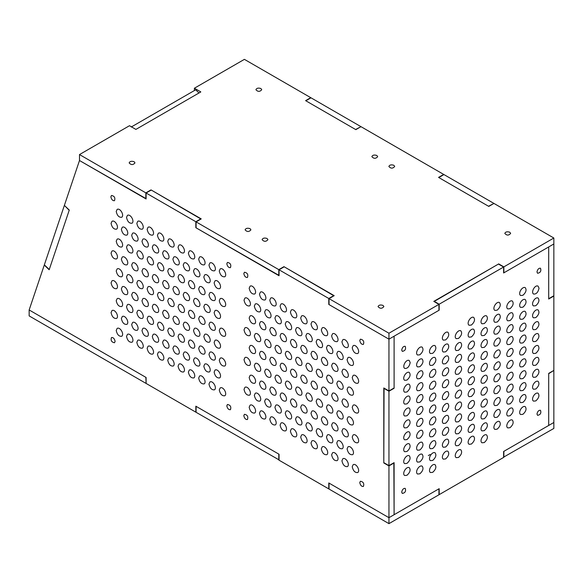 <?xml version="1.0" encoding="UTF-8"?>
<svg xmlns="http://www.w3.org/2000/svg" width="583" height="583" viewBox="0 0 583 583"><rect width="100%" height="100%" fill="white"/><g stroke="black" fill="none" stroke-linecap="round" stroke-linejoin="round"><path stroke-width="0.87" d="M388.948 523.643L388.948 517.689L329.038 483.103L329.038 489.057L388.948 523.643L438.933 494.785L438.933 488.831L388.948 517.689L328.783 482.957L328.783 488.904L279.053 460.198L279.053 454.244L195.83 406.198L195.83 412.145L146.1 383.432L146.1 377.485L29.15 309.967L145.845 377.332L146.1 383.14M503.603 457.145L553.85 428.432L553.85 422.486L503.865 451.344L503.865 457.291M146.1 198.672L79.492 160.514L64.378 205.398L69.275 210.069L49.169 269.754L44.272 265.083L29.15 309.967L29.15 315.913L145.845 383.286M278.798 460.045L278.798 454.099L196.085 406.344L196.085 412.298L279.053 459.9M360.731 126.526L311.001 97.813L305.849 100.786L355.579 129.499L360.731 126.824M493.684 203.285L443.955 174.572L438.802 177.545L488.532 206.258L493.684 203.584M553.595 370.569L548.698 373.688L548.698 425.459L548.698 373.39L553.85 370.416L553.85 296.04L548.698 299.013L548.698 246.944L548.698 298.715L553.85 295.741L553.85 238.017L493.947 203.431L488.787 206.411L438.547 177.4L443.699 174.426L360.994 126.671L355.834 129.645L305.594 100.64L310.746 97.667L244.401 59.357L194.409 88.215L200.829 91.925L135.897 129.411L129.484 125.709L79.492 154.568L145.845 192.871L150.997 189.898L201.237 218.902L196.085 221.883L278.798 269.63L283.95 266.657L334.19 295.661L329.038 298.642L388.948 333.228L438.933 304.37L433.781 301.389L498.713 263.902L503.865 266.876L553.85 238.017M553.85 370.715L553.85 422.486L503.603 451.49L503.603 457.444L439.188 494.632L439.188 488.685L394.101 514.716L394.101 462.647L388.948 465.62L388.948 391.244L394.101 388.271L394.101 336.202L394.101 387.972L388.948 390.945L383.796 387.972L383.796 462.946L388.948 465.919L388.948 517.689L394.101 514.716L393.838 462.8M434.036 301.542L498.45 264.055L503.603 267.029L503.603 272.975L553.85 243.971L503.865 272.829L503.865 266.876M196.085 221.883L196.085 227.829L279.053 275.431M329.038 298.642L329.038 304.588L388.948 339.175L438.933 310.316L438.933 304.37M267.072 238.469C264.456 237.66 262.795 238.061 262.095 239.657C264.077 241.865 266.023 241.865 267.925 239.657L267.072 238.469M250.063 228.645C247.447 227.844 245.786 228.244 245.093 229.84C247.068 232.041 249.014 232.041 250.923 229.84L250.063 228.645M376.837 155.457C374.22 154.655 372.559 155.049 371.859 156.645C373.841 158.853 375.787 158.853 377.689 156.645L376.837 155.457M393.838 165.273C391.222 164.472 389.568 164.872 388.868 166.468C390.843 168.676 392.789 168.676 394.698 166.468L393.838 165.273M383.024 305.405C380.4 304.603 378.746 305.004 378.046 306.6C380.021 308.808 381.967 308.808 383.876 306.6L383.024 305.405M509.79 232.216C507.174 231.415 505.512 231.808 504.812 233.411C506.795 235.612 508.74 235.612 510.642 233.411L509.79 232.216M134.119 161.702C131.503 160.901 129.841 161.302 129.142 162.897C131.124 165.106 133.07 165.106 134.972 162.897L134.119 161.702M260.885 88.514C258.269 87.712 256.607 88.106 255.915 89.709C257.89 91.91 259.836 91.91 261.745 89.709L260.885 88.514M194.409 90.54L194.409 88.215M79.492 154.568L79.492 160.514L146.1 198.971L146.1 193.017L195.83 221.729L195.83 227.683L279.053 275.73L279.053 269.783L328.783 298.489L328.783 304.443L388.948 339.175L388.948 333.228M278.798 275.584L278.798 269.63M145.845 198.825L145.845 192.871M64.298 205.631L44.352 264.842L49.249 269.514L69.195 210.31L64.502 205.515M131.255 127.007L195.669 89.811L198.992 92.981M503.603 267.029L439.188 304.217L439.188 310.171L388.948 339.175L388.948 390.945M510.045 308.684C513.178 305.762 513.936 303.211 512.326 301.017C509.345 299.458 504.718 307.117 507.771 308.91L510.045 308.684M510.045 391.987C513.178 389.072 513.936 386.514 512.326 384.321C509.345 382.769 504.718 390.421 507.771 392.213L510.045 391.987M522.929 402.401C526.063 399.486 526.821 396.928 525.21 394.735C522.23 393.182 517.602 400.834 520.655 402.627L522.929 402.401M510.045 320.584C513.178 317.669 513.936 315.111 512.326 312.918C509.345 311.358 504.718 319.018 507.771 320.81L510.045 320.584M432.746 353.313C435.88 350.39 436.638 347.84 435.027 345.646C432.047 344.087 427.419 351.746 430.473 353.531L432.746 353.313M510.045 380.087C513.178 377.172 513.936 374.614 512.326 372.42C509.345 370.868 504.718 378.52 507.771 380.313L510.045 380.087M432.746 389.014C435.88 386.099 436.638 383.541 435.027 381.348C432.047 379.788 427.419 387.447 430.473 389.24L432.746 389.014M432.746 365.213C435.88 362.291 436.638 359.74 435.027 357.547C432.047 355.987 427.419 363.646 430.473 365.439L432.746 365.213M471.399 384.547C474.533 381.632 475.291 379.081 473.673 376.888C470.692 375.328 466.072 382.987 469.118 384.773L471.399 384.547M432.746 377.114C435.88 374.191 436.638 371.641 435.027 369.447C432.047 367.888 427.419 375.547 430.473 377.339L432.746 377.114M471.399 444.057C474.533 441.142 475.291 438.584 473.673 436.39C470.692 434.831 466.072 442.49 469.118 444.282L471.399 444.057M445.631 339.918C448.764 337.003 449.522 334.453 447.912 332.259C444.931 330.699 440.303 338.359 443.357 340.144L445.631 339.918M458.515 386.033C461.649 383.118 462.406 380.568 460.796 378.374C457.808 376.815 453.188 384.474 456.241 386.259L458.515 386.033M522.929 390.501C526.063 387.586 526.821 385.028 525.21 382.834C522.23 381.275 517.602 388.934 520.655 390.727L522.929 390.501M458.515 397.941C461.649 395.019 462.406 392.468 460.796 390.275C457.808 388.715 453.188 396.374 456.241 398.16L458.515 397.941M432.746 400.915C435.88 398 436.638 395.442 435.027 393.248C432.047 391.689 427.419 399.348 430.473 401.14L432.746 400.915M471.399 360.746C474.533 357.831 475.291 355.28 473.673 353.087C470.692 351.527 466.072 359.186 469.118 360.972L471.399 360.746M522.929 414.302C526.063 411.387 526.821 408.829 525.21 406.635C522.23 405.083 517.602 412.735 520.655 414.528L522.929 414.302M445.631 458.93C448.764 456.015 449.522 453.457 447.912 451.264C444.931 449.712 440.303 457.364 443.357 459.156L445.631 458.93M419.869 354.799C422.996 351.877 423.761 349.326 422.143 347.133C419.162 345.573 414.535 353.232 417.588 355.025L419.869 354.799M432.746 436.616C435.88 433.701 436.638 431.143 435.027 428.95C432.047 427.397 427.419 435.049 430.473 436.842L432.746 436.616M484.284 359.259C487.417 356.344 488.175 353.786 486.557 351.593C483.577 350.04 478.956 357.692 482.003 359.485L484.284 359.259M458.515 362.232C461.649 359.317 462.406 356.767 460.796 354.573C457.808 353.014 453.188 360.673 456.241 362.458L458.515 362.232M419.869 366.7C422.996 363.785 423.761 361.227 422.143 359.033C419.162 357.474 414.535 365.133 417.588 366.926L419.869 366.7M484.284 347.359C487.417 344.444 488.175 341.886 486.557 339.692C483.577 338.14 478.956 345.792 482.003 347.585L484.284 347.359M484.284 406.861C487.417 403.946 488.175 401.395 486.557 399.202C483.577 397.642 478.956 405.302 482.003 407.087L484.284 406.861M522.929 354.799C526.063 351.884 526.821 349.326 525.21 347.133C522.23 345.573 517.602 353.232 520.655 355.025L522.929 354.799M497.168 429.175C500.294 426.26 501.059 423.71 499.442 421.516C496.461 419.957 491.833 427.616 494.887 429.401L497.168 429.175M497.168 405.374C500.294 402.459 501.059 399.909 499.442 397.715C496.461 396.156 491.833 403.815 494.887 405.6L497.168 405.374M522.929 307.19C526.063 304.275 526.821 301.724 525.21 299.531C522.23 297.971 517.602 305.63 520.655 307.416L522.929 307.19M471.399 408.348C474.533 405.433 475.291 402.882 473.673 400.689C470.692 399.129 466.072 406.788 469.118 408.574L471.399 408.348M445.631 399.428C448.764 396.506 449.522 393.955 447.912 391.761C444.931 390.202 440.303 397.861 443.357 399.654L445.631 399.428M419.869 390.501C422.996 387.586 423.761 385.028 422.143 382.834C419.162 381.275 414.535 388.934 417.588 390.727L419.869 390.501M458.515 433.643C461.649 430.728 462.406 428.17 460.796 425.976C457.808 424.417 453.188 432.076 456.241 433.869L458.515 433.643M419.869 378.6C422.996 375.685 423.761 373.127 422.143 370.934C419.162 369.374 414.535 377.033 417.588 378.826L419.869 378.6M419.869 450.003C422.996 447.088 423.761 444.53 422.143 442.344C419.162 440.784 414.535 448.444 417.588 450.229L419.869 450.003M419.869 402.401C422.996 399.486 423.761 396.928 422.143 394.735C419.162 393.175 414.535 400.834 417.588 402.627L419.869 402.401M484.284 383.06C487.417 380.145 488.175 377.595 486.557 375.401C483.577 373.841 478.956 381.501 482.003 383.286L484.284 383.06M522.929 319.098C526.063 316.175 526.821 313.625 525.21 311.431C522.23 309.872 517.602 317.531 520.655 319.324L522.929 319.098M497.168 393.474C500.294 390.559 501.059 388.001 499.442 385.815C496.461 384.255 491.833 391.914 494.887 393.7L497.168 393.474M497.168 345.872C500.294 342.957 501.059 340.399 499.442 338.206C496.461 336.646 491.833 344.305 494.887 346.098L497.168 345.872M432.746 448.516C435.88 445.601 436.638 443.044 435.027 440.85C432.047 439.298 427.419 446.95 430.473 448.742L432.746 448.516M484.284 323.558C487.417 320.643 488.175 318.085 486.557 315.891C483.577 314.332 478.956 321.991 482.003 323.784L484.284 323.558M458.515 338.431C461.649 335.517 462.406 332.966 460.796 330.772C457.808 329.213 453.188 336.872 456.241 338.657L458.515 338.431M445.631 363.719C448.764 360.804 449.522 358.254 447.912 356.06C444.931 354.5 440.303 362.16 443.357 363.945L445.631 363.719M458.515 421.742C461.649 418.82 462.406 416.269 460.796 414.076C457.808 412.516 453.188 420.175 456.241 421.968L458.515 421.742M471.399 336.945C474.533 334.03 475.291 331.472 473.673 329.278C470.692 327.726 466.072 335.378 469.118 337.171L471.399 336.945M445.631 423.229C448.764 420.314 449.522 417.756 447.912 415.562C444.931 414.003 440.303 421.662 443.357 423.455L445.631 423.229M458.515 457.444C461.649 454.529 462.406 451.971 460.796 449.777C457.808 448.218 453.188 455.877 456.241 457.67L458.515 457.444M510.045 368.186C513.178 365.271 513.936 362.713 512.326 360.52C509.345 358.96 504.718 366.62 507.771 368.412L510.045 368.186M419.869 414.302C422.996 411.387 423.761 408.829 422.143 406.635C419.162 405.076 414.535 412.735 417.588 414.528L419.869 414.302M497.168 357.773C500.294 354.858 501.059 352.3 499.442 350.106C496.461 348.554 491.833 356.206 494.887 357.998L497.168 357.773M445.631 411.328C448.764 408.413 449.522 405.855 447.912 403.662C444.931 402.102 440.303 409.762 443.357 411.554L445.631 411.328M458.515 445.543C461.649 442.628 462.406 440.07 460.796 437.877C457.808 436.317 453.188 443.976 456.241 445.769L458.515 445.543M522.929 295.289C526.063 292.375 526.821 289.824 525.21 287.63C522.23 286.071 517.602 293.73 520.655 295.515L522.929 295.289M510.045 332.485C513.178 329.57 513.936 327.012 512.326 324.818C509.345 323.259 504.718 330.918 507.771 332.711L510.045 332.485M497.168 417.275C500.294 414.36 501.059 411.809 499.442 409.616C496.461 408.056 491.833 415.715 494.887 417.501L497.168 417.275M419.869 473.804C422.996 470.889 423.761 468.338 422.143 466.145C419.162 464.585 414.535 472.245 417.588 474.03L419.869 473.804M497.168 333.972C500.294 331.057 501.059 328.499 499.442 326.305C496.461 324.746 491.833 332.405 494.887 334.197L497.168 333.972M445.631 351.819C448.764 348.904 449.522 346.353 447.912 344.159C444.931 342.6 440.303 350.259 443.357 352.045L445.631 351.819M497.168 381.574C500.294 378.659 501.059 376.101 499.442 373.907C496.461 372.355 491.833 380.007 494.887 381.799L497.168 381.574M522.929 330.998C526.063 328.076 526.821 325.525 525.21 323.332C522.23 321.772 517.602 329.431 520.655 331.224L522.929 330.998M458.515 374.133C461.649 371.218 462.406 368.667 460.796 366.474C457.808 364.914 453.188 372.573 456.241 374.359L458.515 374.133M522.929 366.7C526.063 363.785 526.821 361.227 525.21 359.033C522.23 357.474 517.602 365.133 520.655 366.926L522.929 366.7M471.399 420.256C474.533 417.333 475.291 414.783 473.673 412.589C470.692 411.03 466.072 418.689 469.118 420.474L471.399 420.256M445.631 387.527C448.764 384.605 449.522 382.054 447.912 379.861C444.931 378.301 440.303 385.961 443.357 387.753L445.631 387.527M458.515 409.842C461.649 406.919 462.406 404.369 460.796 402.175C457.808 400.616 453.188 408.275 456.241 410.068L458.515 409.842M484.284 335.458C487.417 332.543 488.175 329.985 486.557 327.792C483.577 326.24 478.956 333.891 482.003 335.684L484.284 335.458M484.284 394.961C487.417 392.046 488.175 389.495 486.557 387.301C483.577 385.742 478.956 393.401 482.003 395.187L484.284 394.961M419.869 438.103C422.996 435.188 423.761 432.63 422.143 430.436C419.162 428.884 414.535 436.536 417.588 438.329L419.869 438.103M522.929 342.899C526.063 339.984 526.821 337.426 525.21 335.232C522.23 333.673 517.602 341.332 520.655 343.125L522.929 342.899M497.168 369.673C500.294 366.758 501.059 364.2 499.442 362.007C496.461 360.454 491.833 368.106 494.887 369.899L497.168 369.673M484.284 371.16C487.417 368.245 488.175 365.687 486.557 363.5C483.577 361.941 478.956 369.6 482.003 371.386L484.284 371.16M471.399 396.447C474.533 393.532 475.291 390.982 473.673 388.788C470.692 387.229 466.072 394.888 469.118 396.673L471.399 396.447M522.929 378.6C526.063 375.685 526.821 373.127 525.21 370.934C522.23 369.374 517.602 377.033 520.655 378.826L522.929 378.6M458.515 350.332C461.649 347.417 462.406 344.866 460.796 342.673C457.808 341.113 453.188 348.772 456.241 350.558L458.515 350.332M471.399 432.156C474.533 429.234 475.291 426.683 473.673 424.49C470.692 422.93 466.072 430.589 469.118 432.382L471.399 432.156M510.045 344.385C513.178 341.47 513.936 338.912 512.326 336.719C509.345 335.159 504.718 342.819 507.771 344.611L510.045 344.385M484.284 418.762C487.417 415.847 488.175 413.296 486.557 411.102C483.577 409.543 478.956 417.202 482.003 418.988L484.284 418.762M471.399 325.044C474.533 322.129 475.291 319.571 473.673 317.378C470.692 315.826 466.072 323.478 469.118 325.27L471.399 325.044M432.746 412.815C435.88 409.9 436.638 407.342 435.027 405.149C432.047 403.589 427.419 411.248 430.473 413.041L432.746 412.815M471.399 372.646C474.533 369.731 475.291 367.181 473.673 364.987C470.692 363.428 466.072 371.087 469.118 372.872L471.399 372.646M445.631 375.627C448.764 372.705 449.522 370.154 447.912 367.96C444.931 366.401 440.303 374.06 443.357 375.846L445.631 375.627M419.869 461.904C422.996 458.989 423.761 456.431 422.143 454.244C419.162 452.685 414.535 460.344 417.588 462.13L419.869 461.904M497.168 310.171C500.294 307.256 501.059 304.698 499.442 302.504C496.461 300.945 491.833 308.604 494.887 310.396L497.168 310.171M484.284 430.662C487.417 427.747 488.175 425.196 486.557 423.003C483.577 421.443 478.956 429.103 482.003 430.888L484.284 430.662M445.631 435.129C448.764 432.214 449.522 429.656 447.912 427.463C444.931 425.903 440.303 433.563 443.357 435.355L445.631 435.129M484.284 442.57C487.417 439.648 488.175 437.097 486.557 434.903C483.577 433.344 478.956 441.003 482.003 442.788L484.284 442.57M419.869 426.202C422.996 423.287 423.761 420.729 422.143 418.536C419.162 416.983 414.535 424.635 417.588 426.428L419.869 426.202M497.168 322.071C500.294 319.156 501.059 316.598 499.442 314.405C496.461 312.845 491.833 320.504 494.887 322.297L497.168 322.071M510.045 403.888C513.178 400.973 513.936 398.415 512.326 396.221C509.345 394.669 504.718 402.321 507.771 404.114L510.045 403.888M471.399 348.845C474.533 345.93 475.291 343.372 473.673 341.186C470.692 339.627 466.072 347.286 469.118 349.071L471.399 348.845M510.045 356.286C513.178 353.371 513.936 350.813 512.326 348.619C509.345 347.06 504.718 354.719 507.771 356.512L510.045 356.286M445.631 447.03C448.764 444.115 449.522 441.557 447.912 439.363C444.931 437.804 440.303 445.463 443.357 447.256L445.631 447.03M410.206 362.604L409.259 360.52C406.183 358.771 401.862 366.605 404.704 368.412C407.415 368.711 409.244 366.78 410.206 362.604M406.985 391.987C410.119 389.072 410.877 386.514 409.259 384.321C406.278 382.761 401.658 390.421 404.704 392.213L406.985 391.987M406.985 380.087C410.119 377.172 410.877 374.614 409.259 372.42C406.278 370.861 401.658 378.52 404.704 380.313L406.985 380.087M406.985 451.49C410.119 448.575 410.877 446.024 409.259 443.831C406.278 442.271 401.658 449.93 404.704 451.716L406.985 451.49M406.985 403.888C410.119 400.973 410.877 398.415 409.259 396.221C406.278 394.669 401.658 402.321 404.704 404.114L406.985 403.888M406.985 415.788C410.119 412.873 410.877 410.315 409.259 408.122C406.278 406.57 401.658 414.221 404.704 416.014L406.985 415.788M406.985 475.291C410.119 472.376 410.877 469.825 409.259 467.632C406.278 466.072 401.658 473.731 404.704 475.517L406.985 475.291M406.985 439.589C410.119 436.674 410.877 434.116 409.259 431.93C406.278 430.371 401.658 438.03 404.704 439.815L406.985 439.589M406.985 463.39C410.119 460.475 410.877 457.925 409.259 455.731C406.278 454.172 401.658 461.831 404.704 463.616L406.985 463.39M406.985 427.689C410.119 424.774 410.877 422.216 409.259 420.03C406.278 418.47 401.658 426.122 404.704 427.915L406.985 427.689M539.035 288.228L538.094 286.144C535.019 284.395 530.698 292.229 533.54 294.029C536.243 294.335 538.073 292.396 539.035 288.228M535.813 317.604C538.947 314.689 539.705 312.138 538.094 309.945C535.107 308.385 530.486 316.044 533.54 317.83L535.813 317.604M535.813 305.703C538.947 302.788 539.705 300.238 538.094 298.044C535.107 296.485 530.486 304.144 533.54 305.929L535.813 305.703M535.813 377.114C538.947 374.199 539.705 371.641 538.094 369.447C535.107 367.888 530.486 375.547 533.54 377.339L535.813 377.114M535.813 329.504C538.947 326.589 539.705 324.039 538.094 321.845C535.107 320.286 530.486 327.945 533.54 329.73L535.813 329.504M535.813 341.412C538.947 338.49 539.705 335.939 538.094 333.746C535.107 332.186 530.486 339.845 533.54 341.638L535.813 341.412M535.813 400.915C538.947 398 539.705 395.442 538.094 393.248C535.107 391.689 530.486 399.348 533.54 401.14L535.813 400.915M535.813 365.213C538.947 362.298 539.705 359.74 538.094 357.547C535.107 355.987 530.486 363.646 533.54 365.439L535.813 365.213M535.813 389.014C538.947 386.099 539.705 383.541 538.094 381.348C535.107 379.788 530.486 387.447 533.54 389.24L535.813 389.014M535.813 353.313C538.947 350.39 539.705 347.84 538.094 345.646C535.107 344.087 530.486 351.746 533.54 353.538L535.813 353.313M432.746 472.317C435.88 469.402 436.638 466.845 435.027 464.658C432.047 463.099 427.419 470.758 430.473 472.543L432.746 472.317M510.045 427.689C513.178 424.774 513.936 422.223 512.326 420.03C509.345 418.47 504.718 426.129 507.771 427.915L510.045 427.689M510.045 415.788C513.178 412.873 513.936 410.315 512.326 408.129C509.345 406.57 504.718 414.229 507.771 416.014L510.045 415.788M432.746 460.417C435.88 457.502 436.638 454.944 435.027 452.751C432.047 451.198 427.419 458.85 430.473 460.643L432.746 460.417M432.746 424.715C435.88 421.8 436.638 419.243 435.027 417.049C432.047 415.49 427.419 423.149 430.473 424.941L432.746 424.715M536.972 271.94L537.577 273.274C540.441 272.727 541.41 271.044 540.492 268.224C538.758 268.027 537.584 269.266 536.972 271.94M401.702 350.033L402.306 351.367C405.17 350.82 406.14 349.137 405.221 346.324C403.487 346.127 402.314 347.366 401.702 350.033M536.972 414.003L537.577 415.336C540.441 414.79 541.41 413.107 540.492 410.294C538.758 410.097 537.584 411.336 536.972 414.003M401.702 492.103L402.306 493.437C405.17 492.89 406.14 491.207 405.221 488.386C403.487 488.197 402.314 489.436 401.702 492.103M384.051 388.118L383.796 462.647L388.948 465.62M434.036 301.243L439.188 304.217M383.796 388.271L388.948 391.244M124.303 370.846L119.719 368.201M373.2 514.549L368.616 511.903M352.227 466.743L353.174 464.658C356.249 462.909 360.571 470.743 357.729 472.543C355.018 472.842 353.189 470.911 352.227 466.743M219.274 389.983L220.221 387.892C223.296 386.15 227.618 393.984 224.776 395.784C222.065 396.083 220.236 394.152 219.274 389.983M341.922 460.789L342.87 458.704C345.945 456.955 350.259 464.789 347.424 466.597C344.713 466.896 342.884 464.957 341.922 460.789M208.969 384.029L209.916 381.945C212.984 380.196 217.306 388.03 214.471 389.83C211.76 390.136 209.931 388.198 208.969 384.029M331.618 454.842L332.558 452.751C335.633 451.009 339.955 458.843 337.112 460.643C334.409 460.942 332.572 459.01 331.618 454.842M198.665 378.075L199.605 375.991C202.68 374.25 207.001 382.084 204.159 383.884C201.456 384.182 199.619 382.251 198.665 378.075M321.313 448.888L322.253 446.804C325.329 445.055 329.65 452.889 326.808 454.696C324.104 454.995 322.268 453.057 321.313 448.888M188.36 372.129L189.3 370.045C192.375 368.296 196.697 376.13 193.855 377.93C191.151 378.236 189.315 376.297 188.36 372.129M311.001 442.942L311.949 440.85C315.024 439.108 319.338 446.942 316.503 448.742C313.792 449.041 311.963 447.11 311.001 442.942M178.048 366.175L178.996 364.091C182.071 362.349 186.385 370.183 183.55 371.983C180.839 372.282 179.01 370.351 178.048 366.175M300.697 436.988L301.637 434.903C304.712 433.154 309.034 440.988 306.199 442.788C303.488 443.095 301.659 441.156 300.697 436.988M167.744 360.228L168.684 358.144C171.759 356.395 176.081 364.229 173.238 366.029C170.535 366.335 168.706 364.397 167.744 360.228M290.392 431.041L291.332 428.95C294.408 427.208 298.729 435.042 295.887 436.842C293.183 437.141 291.347 435.21 290.392 431.041M157.439 354.275L158.379 352.19C161.455 350.449 165.776 358.283 162.934 360.083C160.23 360.381 158.394 358.45 157.439 354.275M280.088 425.087L281.028 423.003C284.103 421.254 288.425 429.088 285.583 430.888C282.879 431.194 281.042 429.256 280.088 425.087M147.127 348.328L148.075 346.244C151.15 344.495 155.472 352.329 152.629 354.129C149.926 354.435 148.089 352.496 147.127 348.328M269.776 419.133L270.723 417.049C273.799 415.307 278.113 423.141 275.278 424.941C272.567 425.24 270.738 423.309 269.776 419.133M136.823 342.374L137.77 340.29C140.846 338.548 145.16 346.375 142.325 348.182C139.614 348.481 137.785 346.55 136.823 342.374M259.471 413.187L260.412 411.102C263.487 409.353 267.808 417.188 264.966 418.988C262.263 419.294 260.433 417.355 259.471 413.187M126.518 336.427L127.458 334.343C130.534 332.594 134.855 340.428 132.013 342.228C129.309 342.534 127.48 340.596 126.518 336.427M249.167 407.233L250.107 405.149C253.182 403.407 257.504 411.241 254.662 413.041C251.958 413.34 250.122 411.409 249.167 407.233M116.214 330.474L117.154 328.389C120.229 326.648 124.551 334.474 121.709 336.282C119.005 336.58 117.168 334.649 116.214 330.474M347.074 448.888L348.022 446.804C351.097 445.055 355.411 452.889 352.577 454.689C349.866 454.995 348.036 453.057 347.074 448.888M214.121 372.129L215.069 370.045C218.144 368.296 222.458 376.13 219.623 377.93C216.912 378.236 215.083 376.297 214.121 372.129M336.77 442.942L337.71 440.85C340.785 439.108 345.107 446.942 342.265 448.742C339.561 449.041 337.732 447.11 336.77 442.942M203.817 366.175L204.757 364.091C207.832 362.349 212.154 370.183 209.312 371.983C206.608 372.282 204.779 370.351 203.817 366.175M326.465 436.988L327.406 434.903C330.481 433.154 334.802 440.988 331.96 442.788C329.257 443.095 327.42 441.156 326.465 436.988M193.512 360.228L194.452 358.144C197.528 356.395 201.849 364.229 199.007 366.029C196.303 366.335 194.467 364.397 193.512 360.228M316.154 431.034L317.101 428.95C320.176 427.208 324.498 435.042 321.656 436.842C318.952 437.141 317.116 435.21 316.154 431.034M183.2 354.275L184.148 352.19C187.223 350.449 191.545 358.275 188.703 360.083C185.992 360.381 184.162 358.45 183.2 354.275M305.849 425.087L306.796 423.003C309.872 421.254 314.186 429.088 311.351 430.888C308.64 431.194 306.811 429.256 305.849 425.087M172.896 348.328L173.843 346.244C176.919 344.495 181.233 352.329 178.398 354.129C175.687 354.435 173.858 352.496 172.896 348.328M295.545 419.133L296.485 417.049C299.56 415.307 303.881 423.141 301.039 424.941C298.336 425.24 296.507 423.309 295.545 419.133M162.591 342.374L163.531 340.29C166.607 338.548 170.928 346.375 168.086 348.182C165.383 348.481 163.546 346.55 162.591 342.374M285.24 413.187L286.18 411.102C289.255 409.353 293.577 417.188 290.735 418.988C288.031 419.294 286.195 417.355 285.24 413.187M152.287 336.427L153.227 334.343C156.302 332.594 160.624 340.428 157.782 342.228C155.078 342.534 153.242 340.596 152.287 336.427M274.928 407.233L275.876 405.149C278.951 403.407 283.272 411.241 280.43 413.041C277.719 413.34 275.89 411.409 274.928 407.233M141.975 330.474L142.922 328.389C145.998 326.64 150.312 334.474 147.477 336.282C144.766 336.58 142.937 334.649 141.975 330.474M264.624 401.286L265.571 399.202C268.646 397.453 272.961 405.287 270.126 407.087C267.415 407.393 265.586 405.455 264.624 401.286M131.671 324.527L132.618 322.443C135.686 320.694 140.007 328.528 137.173 330.328C134.462 330.634 132.632 328.695 131.671 324.527M254.319 395.332L255.259 393.248C258.335 391.506 262.656 399.333 259.814 401.14C257.11 401.439 255.274 399.508 254.319 395.332M121.366 318.573L122.306 316.489C125.381 314.74 129.703 322.574 126.861 324.381C124.157 324.68 122.321 322.749 121.366 318.573M244.015 389.386L244.955 387.301C248.03 385.552 252.352 393.387 249.509 395.187C246.806 395.493 244.969 393.554 244.015 389.386M111.062 312.626L112.002 310.542C115.077 308.793 119.398 316.627 116.556 318.427C113.853 318.733 112.016 316.795 111.062 312.626M352.227 436.988L353.174 434.903C356.249 433.154 360.571 440.988 357.729 442.788C355.018 443.095 353.189 441.156 352.227 436.988M219.274 360.228L220.221 358.144C223.296 356.395 227.618 364.229 224.776 366.029C222.065 366.335 220.236 364.397 219.274 360.228M341.922 431.034L342.87 428.95C345.945 427.208 350.259 435.042 347.424 436.842C344.713 437.141 342.884 435.21 341.922 431.034M208.969 354.275L209.916 352.19C212.984 350.449 217.306 358.275 214.471 360.083C211.76 360.381 209.931 358.45 208.969 354.275M331.618 425.087L332.558 423.003C335.633 421.254 339.955 429.088 337.112 430.888C334.409 431.194 332.572 429.256 331.618 425.087M198.665 348.328L199.605 346.244C202.68 344.495 207.001 352.329 204.159 354.129C201.456 354.435 199.619 352.496 198.665 348.328M321.313 419.133L322.253 417.049C325.329 415.307 329.65 423.141 326.808 424.941C324.104 425.24 322.268 423.309 321.313 419.133M188.36 342.374L189.3 340.29C192.375 338.541 196.697 346.375 193.855 348.182C191.151 348.481 189.315 346.55 188.36 342.374M311.001 413.187L311.949 411.102C315.024 409.353 319.338 417.188 316.503 418.988C313.792 419.294 311.963 417.355 311.001 413.187M178.048 336.427L178.996 334.343C182.071 332.594 186.385 340.428 183.55 342.228C180.839 342.534 179.01 340.596 178.048 336.427M300.697 407.233L301.637 405.149C304.712 403.407 309.034 411.234 306.199 413.041C303.488 413.34 301.659 411.409 300.697 407.233M167.744 330.474L168.684 328.389C171.759 326.64 176.081 334.474 173.238 336.282C170.535 336.58 168.706 334.649 167.744 330.474M290.392 401.286L291.332 399.202C294.408 397.453 298.729 405.287 295.887 407.087C293.183 407.393 291.347 405.455 290.392 401.286M157.439 324.527L158.379 322.443C161.455 320.694 165.776 328.528 162.934 330.328C160.23 330.634 158.394 328.695 157.439 324.527M280.088 395.332L281.028 393.248C284.103 391.506 288.425 399.333 285.583 401.14C282.879 401.439 281.042 399.508 280.088 395.332M147.127 318.573L148.075 316.489C151.15 314.74 155.472 322.574 152.629 324.381C149.926 324.68 148.089 322.749 147.127 318.573M269.776 389.386L270.723 387.301C273.799 385.552 278.113 393.387 275.278 395.187C272.567 395.493 270.738 393.554 269.776 389.386M136.823 312.626L137.77 310.542C140.846 308.793 145.16 316.627 142.325 318.427C139.614 318.733 137.785 316.795 136.823 312.626M259.471 383.432L260.412 381.348C263.487 379.599 267.808 387.433 264.966 389.24C262.263 389.539 260.433 387.608 259.471 383.432M126.518 306.673L127.458 304.588C130.534 302.839 134.855 310.673 132.013 312.481C129.309 312.779 127.48 310.848 126.518 306.673M249.167 377.485L250.107 375.401C253.182 373.652 257.504 381.486 254.662 383.286C251.958 383.592 250.122 381.654 249.167 377.485M116.214 300.726L117.154 298.642C120.229 296.893 124.551 304.727 121.709 306.527C119.005 306.833 117.168 304.894 116.214 300.726M347.074 419.133L348.022 417.049C351.097 415.307 355.411 423.134 352.577 424.941C349.866 425.24 348.036 423.309 347.074 419.133M214.121 342.374L215.069 340.29C218.144 338.541 222.458 346.375 219.623 348.182C216.912 348.481 215.083 346.55 214.121 342.374M336.77 413.187L337.71 411.102C340.785 409.353 345.107 417.188 342.265 418.988C339.561 419.294 337.732 417.355 336.77 413.187M203.817 336.427L204.757 334.343C207.832 332.594 212.154 340.428 209.312 342.228C206.608 342.534 204.779 340.596 203.817 336.427M326.465 407.233L327.406 405.149C330.481 403.407 334.802 411.234 331.96 413.041C329.257 413.34 327.42 411.409 326.465 407.233M193.512 330.474L194.452 328.389C197.528 326.64 201.849 334.474 199.007 336.282C196.303 336.58 194.467 334.649 193.512 330.474M316.154 401.286L317.101 399.202C320.176 397.453 324.498 405.287 321.656 407.087C318.952 407.393 317.116 405.455 316.154 401.286M183.2 324.527L184.148 322.443C187.223 320.694 191.545 328.528 188.703 330.328C185.992 330.634 184.162 328.695 183.2 324.527M305.849 395.332L306.796 393.248C309.872 391.499 314.186 399.333 311.351 401.14C308.64 401.439 306.811 399.508 305.849 395.332M172.896 318.573L173.843 316.489C176.919 314.74 181.233 322.574 178.398 324.381C175.687 324.68 173.858 322.749 172.896 318.573M295.545 389.386L296.485 387.301C299.56 385.552 303.881 393.387 301.039 395.187C298.336 395.493 296.507 393.554 295.545 389.386M162.591 312.626L163.531 310.542C166.607 308.793 170.928 316.627 168.086 318.427C165.383 318.733 163.546 316.795 162.591 312.626M285.24 383.432L286.18 381.348C289.255 379.599 293.577 387.433 290.735 389.24C288.031 389.539 286.195 387.608 285.24 383.432M152.287 306.673L153.227 304.588C156.302 302.839 160.624 310.673 157.782 312.481C155.078 312.779 153.242 310.848 152.287 306.673M274.928 377.485L275.876 375.401C278.951 373.652 283.272 381.486 280.43 383.286C277.719 383.592 275.89 381.654 274.928 377.485M141.975 300.726L142.922 298.642C145.998 296.893 150.312 304.727 147.477 306.527C144.766 306.826 142.937 304.894 141.975 300.726M264.624 371.531L265.571 369.447C268.646 367.698 272.961 375.532 270.126 377.339C267.415 377.638 265.586 375.707 264.624 371.531M131.671 294.772L132.618 292.688C135.686 290.939 140.007 298.773 137.173 300.58C134.462 300.879 132.632 298.941 131.671 294.772M254.319 365.585L255.259 363.5C258.335 361.751 262.656 369.586 259.814 371.386C257.11 371.692 255.274 369.753 254.319 365.585M121.366 288.825L122.306 286.734C125.381 284.992 129.703 292.826 126.861 294.626C124.157 294.925 122.321 292.994 121.366 288.825M244.015 359.631L244.955 357.547C248.03 355.798 252.352 363.632 249.509 365.439C246.806 365.738 244.969 363.807 244.015 359.631M111.062 282.872L112.002 280.787C115.077 279.038 119.398 286.872 116.556 288.68C113.853 288.979 112.016 287.04 111.062 282.872M352.227 407.233L353.174 405.149C356.249 403.407 360.571 411.234 357.729 413.041C355.018 413.34 353.189 411.409 352.227 407.233M219.274 330.474L220.221 328.389C223.296 326.64 227.618 334.474 224.776 336.282C222.065 336.58 220.236 334.649 219.274 330.474M341.922 401.286L342.87 399.202C345.945 397.453 350.259 405.287 347.424 407.087C344.713 407.393 342.884 405.455 341.922 401.286M208.969 324.527L209.916 322.443C212.984 320.694 217.306 328.528 214.471 330.328C211.76 330.634 209.931 328.695 208.969 324.527M331.618 395.332L332.558 393.248C335.633 391.499 339.955 399.333 337.112 401.14C334.409 401.439 332.572 399.508 331.618 395.332M198.665 318.573L199.605 316.489C202.68 314.74 207.001 322.574 204.159 324.381C201.456 324.68 199.619 322.749 198.665 318.573M321.313 389.386L322.253 387.301C325.329 385.552 329.65 393.387 326.808 395.187C324.104 395.493 322.268 393.554 321.313 389.386M188.36 312.626L189.3 310.542C192.375 308.793 196.697 316.627 193.855 318.427C191.151 318.726 189.315 316.795 188.36 312.626M311.001 383.432L311.949 381.348C315.024 379.599 319.338 387.433 316.503 389.24C313.792 389.539 311.963 387.608 311.001 383.432M178.048 306.673L178.996 304.588C182.071 302.839 186.385 310.673 183.55 312.481C180.839 312.779 179.01 310.841 178.048 306.673M290.392 371.531L291.332 369.447C294.408 367.698 298.729 375.532 295.887 377.339C293.183 377.638 291.347 375.707 290.392 371.531M157.439 294.772L158.379 292.688C161.455 290.939 165.776 298.773 162.934 300.58C160.23 300.879 158.394 298.941 157.439 294.772M280.088 365.585L281.028 363.5C284.103 361.751 288.425 369.586 285.583 371.386C282.879 371.692 281.042 369.753 280.088 365.585M147.127 288.825L148.075 286.734C151.15 284.992 155.472 292.826 152.629 294.626C149.926 294.925 148.089 292.994 147.127 288.825M269.776 359.631L270.723 357.547C273.799 355.798 278.113 363.632 275.278 365.439C272.567 365.738 270.738 363.807 269.776 359.631M136.823 282.872L137.77 280.787C140.846 279.038 145.16 286.872 142.325 288.672C139.614 288.979 137.785 287.04 136.823 282.872M259.471 353.684L260.412 351.6C263.487 349.851 267.808 357.685 264.966 359.485C262.263 359.784 260.433 357.853 259.471 353.684M126.518 276.925L127.458 274.833C130.534 273.092 134.855 280.926 132.013 282.726C129.309 283.025 127.48 281.093 126.518 276.925M249.167 347.73L250.107 345.646C253.182 343.897 257.504 351.731 254.662 353.538C251.958 353.837 250.122 351.899 249.167 347.73M116.214 270.971L117.154 268.887C120.229 267.138 124.551 274.972 121.709 276.772C119.005 277.078 117.168 275.14 116.214 270.971M347.074 389.386L348.022 387.301C351.097 385.552 355.411 393.387 352.577 395.187C349.866 395.493 348.036 393.554 347.074 389.386M214.121 312.626L215.069 310.535C218.144 308.793 222.458 316.627 219.623 318.427C216.912 318.726 215.083 316.795 214.121 312.626M336.77 383.432L337.71 381.348C340.785 379.599 345.107 387.433 342.265 389.24C339.561 389.539 337.732 387.608 336.77 383.432M203.817 306.673L204.757 304.588C207.832 302.839 212.154 310.673 209.312 312.481C206.608 312.779 204.779 310.841 203.817 306.673M326.465 377.485L327.406 375.401C330.481 373.652 334.802 381.486 331.96 383.286C329.257 383.592 327.42 381.654 326.465 377.485M193.512 300.726L194.452 298.634C197.528 296.893 201.849 304.727 199.007 306.527C196.303 306.826 194.467 304.894 193.512 300.726M316.154 371.531L317.101 369.447C320.176 367.698 324.498 375.532 321.656 377.339C318.952 377.638 317.116 375.707 316.154 371.531M183.2 294.772L184.148 292.688C187.223 290.939 191.545 298.773 188.703 300.58C185.992 300.879 184.162 298.941 183.2 294.772M305.849 365.585L306.796 363.5C309.872 361.751 314.186 369.586 311.351 371.386C308.64 371.684 306.811 369.753 305.849 365.585M172.896 288.825L173.843 286.734C176.919 284.992 181.233 292.826 178.398 294.626C175.687 294.925 173.858 292.994 172.896 288.825M295.545 359.631L296.485 357.547C299.56 355.798 303.881 363.632 301.039 365.439C298.336 365.738 296.507 363.799 295.545 359.631M162.591 282.872L163.531 280.787C166.607 279.038 170.928 286.872 168.086 288.672C165.383 288.979 163.546 287.04 162.591 282.872M285.24 353.684L286.18 351.593C289.255 349.851 293.577 357.685 290.735 359.485C288.031 359.784 286.195 357.853 285.24 353.684M152.287 276.918L153.227 274.833C156.302 273.092 160.624 280.926 157.782 282.726C155.078 283.025 153.242 281.093 152.287 276.918M274.928 347.73L275.876 345.646C278.951 343.897 283.272 351.731 280.43 353.538C277.719 353.837 275.89 351.899 274.928 347.73M141.975 270.971L142.922 268.887C145.998 267.138 150.312 274.972 147.477 276.772C144.766 277.078 142.937 275.14 141.975 270.971M264.624 341.784L265.571 339.692C268.646 337.951 272.961 345.785 270.126 347.585C267.415 347.883 265.586 345.952 264.624 341.784M131.671 265.017L132.618 262.933C135.686 261.191 140.007 269.025 137.173 270.825C134.462 271.124 132.632 269.193 131.671 265.017M254.319 335.83L255.259 333.746C258.335 331.997 262.656 339.831 259.814 341.631C257.11 341.937 255.274 339.998 254.319 335.83M121.366 259.071L122.306 256.986C125.381 255.237 129.703 263.071 126.861 264.871C124.157 265.178 122.321 263.239 121.366 259.071M244.015 329.883L244.955 327.792C248.03 326.05 252.352 333.884 249.509 335.684C246.806 335.983 244.969 334.052 244.015 329.883M111.062 253.117L112.002 251.033C115.077 249.291 119.398 257.125 116.556 258.925C113.853 259.224 112.016 257.292 111.062 253.117M352.227 377.485L353.174 375.401C356.249 373.652 360.571 381.486 357.729 383.286C355.018 383.585 353.189 381.654 352.227 377.485M219.274 300.726L220.221 298.634C223.296 296.893 227.618 304.727 224.776 306.527C222.065 306.826 220.236 304.894 219.274 300.726M341.922 371.531L342.87 369.447C345.945 367.698 350.259 375.532 347.424 377.339C344.713 377.638 342.884 375.7 341.922 371.531M208.969 294.772L209.916 292.688C212.984 290.939 217.306 298.773 214.471 300.573C211.76 300.879 209.931 298.941 208.969 294.772M331.618 365.585L332.558 363.493C335.633 361.751 339.955 369.586 337.112 371.386C334.409 371.684 332.572 369.753 331.618 365.585M198.665 288.825L199.605 286.734C202.68 284.992 207.001 292.826 204.159 294.626C201.456 294.925 199.619 292.994 198.665 288.825M321.313 359.631L322.253 357.547C325.329 355.798 329.65 363.632 326.808 365.439C324.104 365.738 322.268 363.799 321.313 359.631M188.36 282.872L189.3 280.787C192.375 279.038 196.697 286.872 193.855 288.672C191.151 288.979 189.315 287.04 188.36 282.872M311.001 353.684L311.949 351.593C315.024 349.851 319.338 357.685 316.503 359.485C313.792 359.784 311.963 357.853 311.001 353.684M178.048 276.918L178.996 274.833C182.071 273.092 186.385 280.926 183.55 282.726C180.839 283.025 179.01 281.093 178.048 276.918M300.697 347.73L301.637 345.646C304.712 343.897 309.034 351.731 306.199 353.538C303.488 353.837 301.659 351.899 300.697 347.73M167.744 270.971L168.684 268.887C171.759 267.138 176.081 274.972 173.238 276.772C170.535 277.078 168.706 275.14 167.744 270.971M290.392 341.784L291.332 339.692C294.408 337.951 298.729 345.785 295.887 347.585C293.183 347.883 291.347 345.952 290.392 341.784M157.439 265.017L158.379 262.933C161.455 261.191 165.776 269.025 162.934 270.825C160.23 271.124 158.394 269.193 157.439 265.017M280.088 335.83L281.028 333.746C284.103 331.997 288.425 339.831 285.583 341.631C282.879 341.937 281.042 339.998 280.088 335.83M147.127 259.071L148.075 256.986C151.15 255.237 155.472 263.071 152.629 264.871C149.926 265.178 148.089 263.239 147.127 259.071M269.776 329.876L270.723 327.792C273.799 326.05 278.113 333.884 275.278 335.684C272.567 335.983 270.738 334.052 269.776 329.876M136.823 253.117L137.77 251.033C140.846 249.291 145.16 257.118 142.325 258.925C139.614 259.224 137.785 257.292 136.823 253.117M259.471 323.929L260.412 321.845C263.487 320.096 267.808 327.93 264.966 329.73C262.263 330.036 260.433 328.098 259.471 323.929M126.518 247.17L127.458 245.086C130.534 243.337 134.855 251.171 132.013 252.971C129.309 253.277 127.48 251.339 126.518 247.17M249.167 317.975L250.107 315.891C253.182 314.15 257.504 321.984 254.662 323.784C251.958 324.082 250.122 322.151 249.167 317.975M116.214 241.216L117.154 239.132C120.229 237.39 124.551 245.217 121.709 247.024C119.005 247.323 117.168 245.392 116.214 241.216M347.074 359.631L348.022 357.547C351.097 355.798 355.411 363.632 352.577 365.439C349.866 365.738 348.036 363.799 347.074 359.631M214.121 282.872L215.069 280.787C218.144 279.038 222.458 286.872 219.623 288.672C216.912 288.979 215.083 287.04 214.121 282.872M336.77 353.684L337.71 351.593C340.785 349.851 345.107 357.685 342.265 359.485C339.561 359.784 337.732 357.853 336.77 353.684M203.817 276.918L204.757 274.833C207.832 273.092 212.154 280.926 209.312 282.726C206.608 283.025 204.779 281.093 203.817 276.918M326.465 347.73L327.406 345.646C330.481 343.897 334.802 351.731 331.96 353.531C329.257 353.837 327.42 351.899 326.465 347.73M193.512 270.971L194.452 268.887C197.528 267.138 201.849 274.972 199.007 276.772C196.303 277.078 194.467 275.14 193.512 270.971M316.154 341.784L317.101 339.692C320.176 337.951 324.498 345.785 321.656 347.585C318.952 347.883 317.116 345.952 316.154 341.784M183.2 265.017L184.148 262.933C187.223 261.191 191.545 269.025 188.703 270.825C185.992 271.124 184.162 269.193 183.2 265.017M305.849 335.83L306.796 333.746C309.872 331.997 314.186 339.831 311.351 341.631C308.64 341.937 306.811 339.998 305.849 335.83M172.896 259.071L173.843 256.986C176.919 255.237 181.233 263.071 178.398 264.871C175.687 265.178 173.858 263.239 172.896 259.071M295.545 329.876L296.485 327.792C299.56 326.05 303.881 333.884 301.039 335.684C298.336 335.983 296.507 334.052 295.545 329.876M162.591 253.117L163.531 251.033C166.607 249.291 170.928 257.118 168.086 258.925C165.383 259.224 163.546 257.292 162.591 253.117M285.24 323.929L286.18 321.845C289.255 320.096 293.577 327.93 290.735 329.73C288.031 330.036 286.195 328.098 285.24 323.929M152.287 247.17L153.227 245.086C156.302 243.337 160.624 251.171 157.782 252.971C155.078 253.277 153.242 251.339 152.287 247.17M274.928 317.975L275.876 315.891C278.951 314.15 283.272 321.984 280.43 323.784C277.719 324.082 275.89 322.151 274.928 317.975M141.975 241.216L142.922 239.132C145.998 237.39 150.312 245.217 147.477 247.024C144.766 247.323 142.937 245.392 141.975 241.216M264.624 312.029L265.571 309.945C268.646 308.196 272.961 316.03 270.126 317.83C267.415 318.136 265.586 316.197 264.624 312.029M131.671 235.27L132.618 233.185C135.686 231.436 140.007 239.27 137.173 241.071C134.462 241.377 132.632 239.438 131.671 235.27M254.319 306.075L255.259 303.991C258.335 302.249 262.656 310.076 259.814 311.883C257.11 312.182 255.274 310.251 254.319 306.075M121.366 229.316L122.306 227.232C125.381 225.483 129.703 233.317 126.861 235.124C124.157 235.423 122.321 233.491 121.366 229.316M244.015 300.128L244.955 298.044C248.03 296.295 252.352 304.129 249.509 305.929C246.806 306.235 244.969 304.297 244.015 300.128M111.062 223.369L112.002 221.285C115.077 219.536 119.398 227.37 116.556 229.17C113.853 229.476 112.016 227.538 111.062 223.369M352.227 347.73L353.174 345.646C356.249 343.897 360.571 351.731 357.729 353.531C355.018 353.837 353.189 351.899 352.227 347.73M219.274 270.971L220.221 268.887C223.296 267.138 227.618 274.972 224.776 276.772C222.065 277.078 220.236 275.14 219.274 270.971M341.922 341.776L342.87 339.692C345.945 337.951 350.259 345.785 347.424 347.585C344.713 347.883 342.884 345.952 341.922 341.776M208.969 265.017L209.916 262.933C212.984 261.191 217.306 269.018 214.471 270.825C211.76 271.124 209.931 269.193 208.969 265.017M331.618 335.83L332.558 333.746C335.633 331.997 339.955 339.831 337.112 341.631C334.409 341.937 332.572 339.998 331.618 335.83M198.665 259.071L199.605 256.986C202.68 255.237 207.001 263.071 204.159 264.871C201.456 265.178 199.619 263.239 198.665 259.071M321.313 329.876L322.253 327.792C325.329 326.05 329.65 333.884 326.808 335.684C324.104 335.983 322.268 334.052 321.313 329.876M188.36 253.117L189.3 251.033C192.375 249.291 196.697 257.118 193.855 258.925C191.151 259.224 189.315 257.292 188.36 253.117M311.001 323.929L311.949 321.845C315.024 320.096 319.338 327.93 316.503 329.73C313.792 330.036 311.963 328.098 311.001 323.929M178.048 247.17L178.996 245.086C182.071 243.337 186.385 251.171 183.55 252.971C180.839 253.277 179.01 251.339 178.048 247.17M300.697 317.975L301.637 315.891C304.712 314.15 309.034 321.984 306.199 323.784C303.488 324.082 301.659 322.151 300.697 317.975M167.744 241.216L168.684 239.132C171.759 237.383 176.081 245.217 173.238 247.024C170.535 247.323 168.706 245.392 167.744 241.216M290.392 312.029L291.332 309.945C294.408 308.196 298.729 316.03 295.887 317.83C293.183 318.136 291.347 316.197 290.392 312.029M157.439 235.27L158.379 233.185C161.455 231.436 165.776 239.27 162.934 241.071C160.23 241.377 158.394 239.438 157.439 235.27M280.088 306.075L281.028 303.991C284.103 302.249 288.425 310.076 285.583 311.883C282.879 312.182 281.042 310.251 280.088 306.075M147.127 229.316L148.075 227.232C151.15 225.483 155.472 233.317 152.629 235.124C149.926 235.423 148.089 233.491 147.127 229.316M269.776 300.128L270.723 298.044C273.799 296.295 278.113 304.129 275.278 305.929C272.567 306.235 270.738 304.297 269.776 300.128M136.823 223.369L137.77 221.285C140.846 219.536 145.16 227.37 142.325 229.17C139.614 229.476 137.785 227.538 136.823 223.369M259.471 294.175L260.412 292.09C263.487 290.349 267.808 298.175 264.966 299.983C262.263 300.281 260.433 298.35 259.471 294.175M126.518 217.415L127.458 215.331C130.534 213.582 134.855 221.416 132.013 223.223C129.309 223.522 127.48 221.591 126.518 217.415M249.167 288.228L250.107 286.144C253.182 284.395 257.504 292.229 254.662 294.029C251.958 294.335 250.122 292.396 249.167 288.228M116.214 211.469L117.154 209.384C120.229 207.635 124.551 215.47 121.709 217.27C119.005 217.576 117.168 215.637 116.214 211.469M359.769 340.552L360.389 339.175C363.34 339.743 364.346 341.478 363.398 344.385C361.606 344.582 360.396 343.307 359.769 340.552M110.865 196.85L111.484 195.473C114.443 196.041 115.441 197.775 114.494 200.683C112.708 200.88 111.499 199.605 110.865 196.85M359.769 482.622L360.389 481.245C363.34 481.806 364.346 483.547 363.398 486.448C361.606 486.652 360.396 485.377 359.769 482.622M115.113 341.376L114.494 342.746C111.542 342.185 110.537 340.45 111.484 337.542C113.277 337.346 114.487 338.621 115.113 341.376M243.818 273.609L244.437 272.232C247.396 272.8 248.394 274.535 247.447 277.442C245.662 277.639 244.452 276.364 243.818 273.609M243.818 415.679L244.437 414.302C247.396 414.863 248.394 416.605 247.447 419.512C245.662 419.709 244.452 418.434 243.818 415.679M226.816 263.793L227.436 262.416C230.387 262.984 231.393 264.718 230.438 267.626C228.653 267.823 227.443 266.548 226.816 263.793M226.816 405.863L227.436 404.485C230.387 405.047 231.393 406.781 230.438 409.689C228.653 409.893 227.443 408.61 226.816 405.863M167.744 300.726L168.684 298.634C171.759 296.893 176.081 304.727 173.238 306.527C170.535 306.826 168.706 304.894 167.744 300.726M300.697 377.485L301.637 375.401C304.712 373.652 309.034 381.486 306.199 383.286C303.488 383.592 301.659 381.654 300.697 377.485M146.1 193.017L151.252 190.043L200.982 219.055M279.053 269.783L284.205 266.803L333.935 295.814M388.948 465.919L394.101 462.946M328.783 298.489L333.935 295.515M195.83 221.729L200.982 218.756M430.152 454.507L428.316 455.563"/></g></svg>
